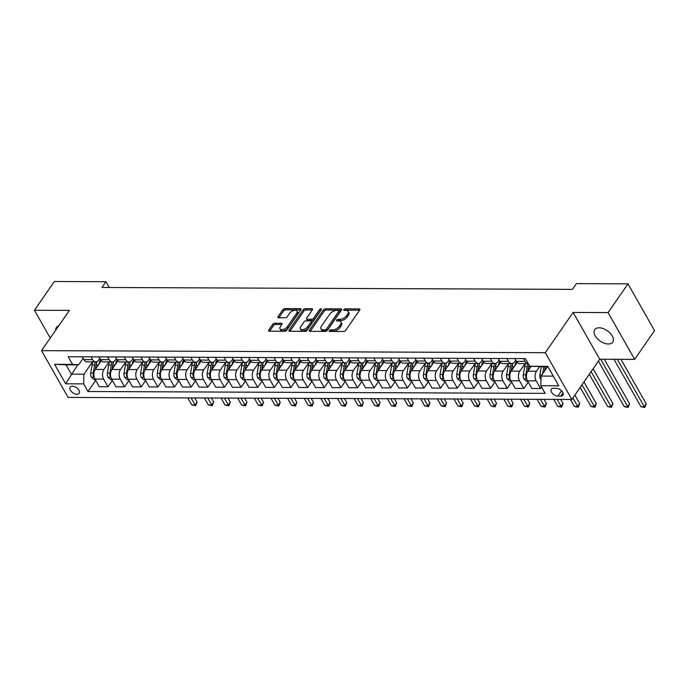 <?xml version="1.0" encoding="UTF-8"?>
<svg xmlns="http://www.w3.org/2000/svg" width="689" height="689" viewBox="0 0 689 689"><rect width="100%" height="100%" fill="white"/><g stroke="black" fill="none" stroke-linecap="round" stroke-linejoin="round"><path stroke-width="1.03" d="M329.325 330.634A1.171 0.62 -29.6 0 0 329.221 331.22A1.171 0.62 -29.6 0 0 329.695 331.426L343.57 331.478A1.679 0.878 -29.6 0 0 345.663 330.358L359.718 310.041A1.679 0.878 -29.6 0 0 359.873 309.206A1.679 0.878 -29.6 0 0 359.193 308.905L345.318 308.853A1.171 0.62 -29.6 0 0 343.854 309.637A1.171 0.62 -29.6 0 0 343.751 310.222A1.171 0.62 -29.6 0 0 344.224 310.429L346.016 310.438A5.366 2.825 -29.6 0 1 348.186 311.402A5.366 2.825 -29.6 0 1 347.704 314.072L346.524 315.76A5.366 2.825 -29.6 0 1 339.849 319.351L338.049 319.351A1.171 0.62 -29.6 0 0 336.594 320.135A1.171 0.62 -29.6 0 0 336.482 320.721A1.171 0.62 -29.6 0 0 336.955 320.928L338.755 320.936A5.366 2.825 -29.6 0 1 340.917 321.892A5.366 2.825 -29.6 0 1 340.435 324.562L339.264 326.259A5.366 2.825 -29.6 0 1 332.58 329.85L330.789 329.842A1.171 0.62 -29.6 0 0 329.325 330.634M608.327 343.992A10.938 6.287 -145.3 0 0 612.728 342.132A10.938 6.287 -145.3 0 0 610.17 333.175A10.938 6.287 -145.3 0 0 599.137 327.809A10.938 6.287 -145.3 0 0 594.736 329.678A10.938 6.287 -145.3 0 0 597.294 338.635A10.938 6.287 -145.3 0 0 608.327 343.992M76.953 394.306A5.469 3.144 -145.3 0 0 79.157 393.376A5.469 3.144 -145.3 0 0 77.874 388.897A5.469 3.144 -145.3 0 0 72.362 386.219A5.469 3.144 -145.3 0 0 70.157 387.149A5.469 3.144 -145.3 0 0 71.441 391.628A5.469 3.144 -145.3 0 0 76.953 394.306M274.808 323.227A1.679 0.878 -29.6 0 0 272.723 324.347L268.779 330.048A1.679 0.878 -29.6 0 0 268.624 330.884A1.679 0.878 -29.6 0 0 269.304 331.176L284.721 331.245A1.679 0.878 -29.6 0 0 286.805 330.117L300.869 309.8A1.679 0.878 -29.6 0 0 301.024 308.973A1.679 0.878 -29.6 0 0 300.344 308.672L284.927 308.603A1.679 0.878 -29.6 0 0 282.843 309.731L278.072 316.613A1.679 0.878 -29.6 0 0 277.925 317.448A1.679 0.878 -29.6 0 0 278.597 317.75L285.194 317.775A1.679 0.878 -29.6 0 0 287.287 316.656L289.647 313.237A4.487 2.36 -29.6 0 1 293.652 310.481A4.487 2.36 -29.6 0 1 297.045 311.032A4.487 2.36 -29.6 0 1 296.64 313.262L287.382 326.638A4.487 2.36 -29.6 0 1 283.377 329.394A4.487 2.36 -29.6 0 1 279.984 328.842A4.487 2.36 -29.6 0 1 280.389 326.612L281.93 324.381A1.679 0.878 -29.6 0 0 282.085 323.554A1.679 0.878 -29.6 0 0 281.405 323.253L274.808 323.227L275.531 324.485A1.679 0.878 -29.6 0 0 273.438 325.613L269.588 331.185M69.391 310.403L34.45 310.265L54.345 281.517L105.917 281.723L101.938 287.477L572.421 289.38L576.4 283.627L627.98 283.842L608.077 312.591L573.145 312.444L545.283 352.69L41.529 350.649L69.391 310.403M309.404 330.212A1.679 0.878 -29.6 0 0 309.258 331.047A1.679 0.878 -29.6 0 0 309.929 331.349L325.346 331.409A1.679 0.878 -29.6 0 0 327.439 330.281L341.494 309.964A1.679 0.878 -29.6 0 0 341.649 309.137A1.679 0.878 -29.6 0 0 340.969 308.836L325.561 308.775A1.679 0.878 -29.6 0 0 323.468 309.895L309.404 330.212L310.05 331.349M305.038 331.323L289.621 331.263A1.679 0.878 -29.6 0 1 288.941 330.961A1.679 0.878 -29.6 0 1 289.096 330.126L303.151 309.809A1.679 0.878 -29.6 0 1 305.244 308.689L311.841 308.715A1.679 0.878 -29.6 0 1 312.513 309.017A1.679 0.878 -29.6 0 1 312.367 309.852L306.665 318.085A1.679 0.878 -29.6 0 0 306.51 318.921A1.679 0.878 -29.6 0 0 307.191 319.222L311.566 319.24A1.679 0.878 -29.6 0 0 313.65 318.12L319.593 309.542A1.171 0.62 -29.6 0 1 320.635 308.818A1.171 0.62 -29.6 0 1 321.522 308.965A1.171 0.62 -29.6 0 1 321.418 309.55L307.122 330.203A1.679 0.878 -29.6 0 1 305.038 331.323M556.359 388.303L553.431 388.295A5.297 3.049 -145.3 0 0 551.295 389.199A5.297 3.049 -145.3 0 0 552.535 393.54A5.297 3.049 -145.3 0 0 557.883 396.132L560.812 396.141A5.297 3.049 -145.3 0 0 562.939 395.236A5.297 3.049 -145.3 0 0 561.699 390.904A5.297 3.049 -145.3 0 0 556.359 388.303M545.283 352.69L571.861 399.465L68.108 397.424L41.529 350.649M547.97 366.755L529.755 366.247L525.406 358.599L68.237 356.747L72.578 364.395L78.632 364.851L65.989 364.808L71.303 374.161L83.946 374.213L92.498 361.863M529.755 366.247L547.721 366.324L558.779 385.797L540.813 385.719L541.123 376.065L547.566 366.755M95.702 380.362L87.985 391.516L545.154 393.367L540.813 385.719M87.985 391.516L83.636 383.868L65.67 383.799L54.612 364.326L72.578 364.395M573.145 312.444L599.714 359.219L634.655 359.365L608.077 312.591M634.655 359.365L654.55 330.617L627.98 283.842M34.45 310.265L50.245 338.066M599.714 359.219L571.861 399.465M109.206 287.502L105.917 281.723M541.123 376.065L553.284 376.116M77.745 364.851L65.67 383.799M112.341 380.431L107.966 386.753L99.311 386.718L94.97 379.071A6.838 4.289 -89.8 0 1 95.28 369.416L101.3 360.717M107.966 386.753L103.617 379.105A6.838 4.289 -89.8 0 1 103.927 369.45L109.138 361.923M128.972 380.5L124.597 386.822L115.95 386.787L111.601 379.139A6.838 4.289 -89.8 0 1 111.911 369.485L117.931 360.786M124.597 386.822L120.256 379.174A6.838 4.289 -89.8 0 1 120.566 369.519L125.768 361.992M145.612 380.569L141.236 386.891L132.589 386.856L128.24 379.208A6.838 4.289 -89.8 0 1 128.55 369.545L134.57 360.855M141.236 386.891L136.896 379.243A6.838 4.289 -89.8 0 1 137.206 369.58L142.408 362.061M162.251 380.638L157.876 386.96L149.22 386.925L144.879 379.269A6.838 4.289 -89.8 0 1 145.19 369.614L151.21 360.915M157.876 386.96L153.526 379.312A6.838 4.289 -89.8 0 1 153.836 369.648L159.047 362.13M178.882 380.698L174.506 387.02L165.86 386.985L161.51 379.338A6.838 4.289 -89.8 0 1 161.82 369.683L167.84 360.984M174.506 387.02L170.166 379.372A6.838 4.289 -89.8 0 1 170.476 369.717L175.678 362.199M195.521 380.767L191.146 387.089L182.499 387.054L178.15 379.406A6.838 4.289 -89.8 0 1 178.46 369.752L184.48 361.053M191.146 387.089L186.805 379.441A6.838 4.289 -89.8 0 1 187.115 369.786L192.317 362.268M212.16 380.836L207.785 387.158L199.13 387.123L194.789 379.475A6.838 4.289 -89.8 0 1 195.099 369.821L201.119 361.122M207.785 387.158L203.436 379.51A6.838 4.289 -89.8 0 1 203.746 369.855L208.956 362.328M228.791 380.905L224.416 387.227L215.769 387.192L211.42 379.544A6.838 4.289 -89.8 0 1 211.738 369.89L217.75 361.191M224.416 387.227L220.075 379.579A6.838 4.289 -89.8 0 1 220.385 369.924L225.596 362.397M245.43 380.974L241.055 387.296L232.408 387.261L228.059 379.613A6.838 4.289 -89.8 0 1 228.369 369.95L234.389 361.26M241.055 387.296L236.715 379.648A6.838 4.289 -89.8 0 1 237.025 369.984L242.227 362.466M262.07 381.043L257.695 387.364L249.039 387.33L244.698 379.673A6.838 4.289 -89.8 0 1 245.008 370.019L251.029 361.32M257.695 387.364L253.345 379.717A6.838 4.289 -89.8 0 1 253.655 370.053L258.866 362.535M278.709 381.103L274.325 387.425L265.678 387.39L261.329 379.742A6.838 4.289 -89.8 0 1 261.648 370.088L267.659 361.389M274.325 387.425L269.985 379.777A6.838 4.289 -89.8 0 1 270.295 370.122L275.505 362.603M295.34 381.172L290.965 387.494L282.318 387.459L277.968 379.811A6.838 4.289 -89.8 0 1 278.278 370.157L284.299 361.458M290.965 387.494L286.624 379.846A6.838 4.289 -89.8 0 1 286.934 370.191L292.136 362.672M311.979 381.241L307.604 387.562L298.948 387.528L294.608 379.88A6.838 4.289 -89.8 0 1 294.918 370.226L300.938 361.527M307.604 387.562L303.255 379.915A6.838 4.289 -89.8 0 1 303.565 370.26L308.775 362.733M328.619 381.31L324.235 387.631L315.588 387.597L311.239 379.949A6.838 4.289 -89.8 0 1 311.557 370.294L317.577 361.596M324.235 387.631L319.894 379.983A6.838 4.289 -89.8 0 1 320.204 370.329L325.415 362.802M345.249 381.379L340.874 387.7L332.227 387.666L327.878 380.018A6.838 4.289 -89.8 0 1 328.188 370.355L334.208 361.665M340.874 387.7L336.533 380.052A6.838 4.289 -89.8 0 1 336.843 370.389L342.045 362.87M361.889 381.448L357.513 387.769L348.858 387.735L344.517 380.078A6.838 4.289 -89.8 0 1 344.827 370.424L350.847 361.725M357.513 387.769L353.164 380.113A6.838 4.289 -89.8 0 1 353.474 370.458L358.685 362.939M378.528 381.508L374.153 387.829L365.497 387.795L361.157 380.147A6.838 4.289 -89.8 0 1 361.467 370.493L367.487 361.794M374.153 387.829L369.804 380.182A6.838 4.289 -89.8 0 1 370.114 370.527L375.324 363.008M395.159 381.577L390.784 387.898L382.137 387.864L377.787 380.216A6.838 4.289 -89.8 0 1 378.097 370.561L384.118 361.863M390.784 387.898L386.443 380.25A6.838 4.289 -89.8 0 1 386.753 370.596L391.955 363.069M411.798 381.646L407.423 387.967L398.767 387.933L394.427 380.285A6.838 4.289 -89.8 0 1 394.737 370.63L400.757 361.932M407.423 387.967L403.074 380.319A6.838 4.289 -89.8 0 1 403.384 370.665L408.594 363.137M428.437 381.715L424.062 388.036L415.407 388.002L411.066 380.354A6.838 4.289 -89.8 0 1 411.376 370.691L417.396 362.001M424.062 388.036L419.713 380.388A6.838 4.289 -89.8 0 1 420.023 370.734L425.234 363.206M445.068 381.784L440.693 388.105L432.046 388.071L427.697 380.423A6.838 4.289 -89.8 0 1 428.007 370.76L434.027 362.061M440.693 388.105L436.352 380.457A6.838 4.289 -89.8 0 1 436.662 370.794L441.864 363.275M461.708 381.844L457.332 388.174L448.677 388.131L444.336 380.483A6.838 4.289 -89.8 0 1 444.646 370.828L450.666 362.13M457.332 388.174L452.983 380.517A6.838 4.289 -89.8 0 1 453.293 370.863L458.504 363.344M478.347 381.913L473.972 388.234L465.316 388.2L460.975 380.552A6.838 4.289 -89.8 0 1 461.286 370.897L467.306 362.199M473.972 388.234L469.622 380.586A6.838 4.289 -89.8 0 1 469.932 370.932L475.143 363.413M494.978 381.982L490.602 388.303L481.955 388.269L477.606 380.621A6.838 4.289 -89.8 0 1 477.916 370.966L483.936 362.268M490.602 388.303L486.262 380.655A6.838 4.289 -89.8 0 1 486.572 371.001L491.774 363.473M511.617 382.05L507.242 388.372L498.586 388.338L494.246 380.69A6.838 4.289 -89.8 0 1 494.556 371.035L500.576 362.336M507.242 388.372L502.892 380.724A6.838 4.289 -89.8 0 1 503.211 371.07L508.413 363.542M528.256 382.119L523.881 388.441L515.226 388.407L510.885 380.759A6.838 4.289 -89.8 0 1 511.195 371.095L517.215 362.405M523.881 388.441L519.532 380.793A6.838 4.289 -89.8 0 1 519.842 371.138L525.052 363.611M541.545 387.011L540.512 388.51L531.865 388.475L527.516 380.828A6.838 4.289 -89.8 0 1 527.826 371.164L531.159 366.359M540.512 388.51L536.171 380.862A6.838 4.289 -89.8 0 1 536.481 371.199L539.582 366.72M515.725 360.054L514.528 361.777A6.838 4.289 -89.8 0 1 511.626 363.559A6.838 4.289 -89.8 0 1 508.473 361.32L506.889 358.53M499.086 359.985L497.889 361.708A6.838 4.289 -89.8 0 1 494.995 363.491A6.838 4.289 -89.8 0 1 491.834 361.251L490.249 358.461M482.446 359.925L481.258 361.647A6.838 4.289 -89.8 0 1 478.355 363.422A6.838 4.289 -89.8 0 1 475.203 361.182L473.61 358.392M465.807 359.856L464.619 361.579A6.838 4.289 -89.8 0 1 461.716 363.353A6.838 4.289 -89.8 0 1 458.564 361.122L456.979 358.323M449.176 359.787L447.979 361.51A6.838 4.289 -89.8 0 1 445.085 363.284A6.838 4.289 -89.8 0 1 441.925 361.053L440.34 358.254M432.537 359.718L431.348 361.441A6.838 4.289 -89.8 0 1 428.446 363.224A6.838 4.289 -89.8 0 1 425.294 360.984L423.701 358.194M415.898 359.649L414.709 361.372A6.838 4.289 -89.8 0 1 411.807 363.155A6.838 4.289 -89.8 0 1 408.655 360.915L407.07 358.125M399.267 359.58L398.07 361.303A6.838 4.289 -89.8 0 1 395.176 363.086A6.838 4.289 -89.8 0 1 392.015 360.847L390.43 358.056M382.628 359.52L381.439 361.243A6.838 4.289 -89.8 0 1 378.537 363.017A6.838 4.289 -89.8 0 1 375.376 360.786L373.791 357.987M365.988 359.451L364.8 361.174A6.838 4.289 -89.8 0 1 361.897 362.948A6.838 4.289 -89.8 0 1 358.745 360.717L357.152 357.918M349.357 359.382L348.16 361.105A6.838 4.289 -89.8 0 1 345.267 362.888A6.838 4.289 -89.8 0 1 342.106 360.648L340.521 357.849M332.718 359.313L331.53 361.036A6.838 4.289 -89.8 0 1 328.627 362.819A6.838 4.289 -89.8 0 1 325.466 360.58L323.882 357.789M316.079 359.245L314.89 360.967A6.838 4.289 -89.8 0 1 311.988 362.75A6.838 4.289 -89.8 0 1 308.836 360.511L307.242 357.72M299.448 359.176L298.251 360.898A6.838 4.289 -89.8 0 1 295.357 362.681A6.838 4.289 -89.8 0 1 292.196 360.442L290.612 357.651M282.809 359.115L281.62 360.838A6.838 4.289 -89.8 0 1 278.718 362.612A6.838 4.289 -89.8 0 1 275.557 360.381L273.972 357.582M266.169 359.047L264.981 360.769A6.838 4.289 -89.8 0 1 262.078 362.543A6.838 4.289 -89.8 0 1 258.926 360.313L257.333 357.513M249.539 358.978L248.341 360.7A6.838 4.289 -89.8 0 1 245.439 362.483A6.838 4.289 -89.8 0 1 242.287 360.244L240.702 357.445M232.899 358.909L231.711 360.631A6.838 4.289 -89.8 0 1 228.808 362.414A6.838 4.289 -89.8 0 1 225.647 360.175L224.063 357.384M216.26 358.84L215.071 360.562A6.838 4.289 -89.8 0 1 212.169 362.345A6.838 4.289 -89.8 0 1 209.017 360.106L207.423 357.315M199.629 358.78L198.432 360.502A6.838 4.289 -89.8 0 1 195.53 362.276A6.838 4.289 -89.8 0 1 192.377 360.037L190.793 357.246M182.99 358.711L181.801 360.433A6.838 4.289 -89.8 0 1 178.899 362.207A6.838 4.289 -89.8 0 1 175.738 359.977L174.153 357.178M166.35 358.642L165.162 360.364A6.838 4.289 -89.8 0 1 162.26 362.138A6.838 4.289 -89.8 0 1 159.107 359.908L157.514 357.109M149.72 358.573L148.523 360.295A6.838 4.289 -89.8 0 1 145.62 362.078A6.838 4.289 -89.8 0 1 142.468 359.839L140.883 357.04M133.08 358.504L131.883 360.226A6.838 4.289 -89.8 0 1 128.989 362.009A6.838 4.289 -89.8 0 1 125.829 359.77L124.244 356.98M116.441 358.435L115.252 360.158A6.838 4.289 -89.8 0 1 112.35 361.94A6.838 4.289 -89.8 0 1 109.198 359.701L107.605 356.911M99.81 358.375L98.613 360.097A6.838 4.289 -89.8 0 1 95.711 361.871A6.838 4.289 -89.8 0 1 92.559 359.632L90.974 356.842M83.171 358.306L78.632 364.851M514.872 358.556L516.457 361.355A6.838 4.289 -89.8 0 0 519.618 363.594L528.256 363.628A6.838 4.289 -89.8 0 1 525.113 361.389L523.519 358.59M511.626 363.559L502.979 363.525A6.838 4.289 -89.8 0 1 499.818 361.286L498.233 358.495M494.995 363.491L486.339 363.456A6.838 4.289 -89.8 0 1 483.187 361.217L481.594 358.426M478.355 363.422L469.7 363.387A6.838 4.289 -89.8 0 1 466.548 361.148L464.963 358.358M461.716 363.353L453.069 363.318A6.838 4.289 -89.8 0 1 449.908 361.088L448.324 358.289M445.085 363.284L436.43 363.249A6.838 4.289 -89.8 0 1 433.278 361.019L431.684 358.22M428.446 363.224L419.79 363.189A6.838 4.289 -89.8 0 1 416.638 360.95L415.054 358.151M411.807 363.155L403.16 363.12A6.838 4.289 -89.8 0 1 399.999 360.881L398.414 358.091M395.176 363.086L386.52 363.051A6.838 4.289 -89.8 0 1 383.368 360.812L381.775 358.022M378.537 363.017L369.881 362.982A6.838 4.289 -89.8 0 1 366.729 360.743L365.144 357.953M361.897 362.948L353.25 362.914A6.838 4.289 -89.8 0 1 350.09 360.683L348.505 357.884M345.267 362.888L336.611 362.845A6.838 4.289 -89.8 0 1 333.459 360.614L331.865 357.815M328.627 362.819L319.972 362.784A6.838 4.289 -89.8 0 1 316.819 360.545L315.235 357.746M311.988 362.75L303.341 362.715A6.838 4.289 -89.8 0 1 300.18 360.476L298.595 357.686M295.357 362.681L286.702 362.647A6.838 4.289 -89.8 0 1 283.549 360.407L281.956 357.617M278.718 362.612L270.062 362.578A6.838 4.289 -89.8 0 1 266.91 360.338L265.325 357.548M262.078 362.543L253.431 362.509A6.838 4.289 -89.8 0 1 250.271 360.278L248.686 357.479M245.439 362.483L236.792 362.44A6.838 4.289 -89.8 0 1 233.64 360.209L232.047 357.41M228.808 362.414L220.153 362.38A6.838 4.289 -89.8 0 1 217.001 360.14L215.416 357.341M212.169 362.345L203.522 362.311A6.838 4.289 -89.8 0 1 200.361 360.071L198.776 357.281M195.53 362.276L186.883 362.242A6.838 4.289 -89.8 0 1 183.73 360.002L182.137 357.212M178.899 362.207L170.243 362.173A6.838 4.289 -89.8 0 1 167.091 359.934L165.506 357.143M162.26 362.138L153.613 362.104A6.838 4.289 -89.8 0 1 150.452 359.873L148.867 357.074M145.62 362.078L136.973 362.035A6.838 4.289 -89.8 0 1 133.812 359.804L132.228 357.005M128.989 362.009L120.334 361.975A6.838 4.289 -89.8 0 1 117.182 359.736L115.588 356.945M112.35 361.94L103.703 361.906A6.838 4.289 -89.8 0 1 100.542 359.667L98.958 356.876M95.711 361.871L87.064 361.837A6.838 4.289 -89.8 0 1 83.903 359.598L82.318 356.807M83.946 374.213L83.636 383.868M54.612 364.326L65.989 364.808M58.643 325.923A10.938 6.287 -145.3 0 0 56.377 327.499A10.938 6.287 -145.3 0 0 55.706 330.177M330.548 331.426A1.171 0.62 -29.6 0 1 331.504 331.108L333.304 331.116A5.366 2.825 -29.6 0 0 339.978 327.525L339.264 326.259M340.917 321.892L341.641 323.158A5.366 2.825 -29.6 0 1 341.15 325.828L339.978 327.525M348.186 311.402L348.901 312.66A5.366 2.825 -29.6 0 1 348.419 315.329L347.247 317.026A5.366 2.825 -29.6 0 1 340.564 320.618L338.773 320.609A1.171 0.62 -29.6 0 0 337.808 320.936M359.632 310.171L346.033 310.119A1.171 0.62 -29.6 0 0 345.077 310.438M341.408 310.093L326.276 310.033A1.679 0.878 -29.6 0 0 324.192 311.161L310.214 331.349M325.001 329.824A1.171 0.62 -29.6 0 0 326.465 329.032L338.807 311.204A1.171 0.62 -29.6 0 0 338.919 310.618A1.171 0.62 -29.6 0 0 338.445 310.412L336.551 310.403A5.366 2.825 -29.6 0 0 329.867 313.995L321.427 326.181A5.366 2.825 -29.6 0 0 320.945 328.851A5.366 2.825 -29.6 0 0 323.107 329.816L325.001 329.824L325.725 331.082A1.171 0.62 -29.6 0 0 327.18 330.298L326.465 329.032M338.919 310.618L339.634 311.884A1.171 0.62 -29.6 0 1 339.531 312.47L327.18 330.298M320.945 328.851L321.66 330.117A5.366 2.825 -29.6 0 0 323.83 331.082L323.107 329.816M325.725 331.082L323.83 331.082M289.897 331.263L303.875 311.075L303.151 309.809M312.272 309.981L305.959 309.955A1.679 0.878 -29.6 0 0 303.875 311.075M306.51 318.921L307.225 320.187A1.679 0.878 -29.6 0 0 307.905 320.488L312.281 320.506A1.679 0.878 -29.6 0 0 314.373 319.386L320.307 310.808L319.593 309.542M320.919 310.274A1.171 0.62 -29.6 0 0 320.307 310.808M300.748 326.638A4.487 2.36 -29.6 0 0 300.335 328.868A4.487 2.36 -29.6 0 0 303.737 329.42A4.487 2.36 -29.6 0 0 307.733 326.664L310.997 321.952A1.679 0.878 -29.6 0 0 311.144 321.117A1.679 0.878 -29.6 0 0 310.472 320.824L306.097 320.807A1.679 0.878 -29.6 0 0 304.004 321.927L300.748 326.638M300.335 328.868L301.059 330.134A4.487 2.36 -29.6 0 0 304.452 330.686A4.487 2.36 -29.6 0 0 308.448 327.93L307.733 326.664M311.144 321.117L311.867 322.383A1.679 0.878 -29.6 0 1 311.712 323.219L308.448 327.93M281.844 324.51L275.531 324.485M279.984 328.842L280.699 330.109A4.487 2.36 -29.6 0 0 284.101 330.66A4.487 2.36 -29.6 0 0 288.097 327.904L287.382 326.638M297.045 311.032L297.76 312.298A4.487 2.36 -29.6 0 1 297.355 314.528L288.097 327.904M300.783 309.929L285.651 309.869A1.679 0.878 -29.6 0 0 283.558 310.997L278.881 317.75M541.011 379.398L540.538 378.959A4.53 2.842 -89.8 0 1 539.935 374.85L541.261 366.763A13.074 8.199 -89.8 0 1 541.27 366.729M544.715 370.871L545.387 366.781A13.074 8.199 -89.8 0 1 545.395 366.746L547.54 366.789M543.793 366.737A13.074 8.199 90.2 0 0 543.793 366.772L542.622 373.894M544.508 371.173L545.137 367.323A10.852 6.804 -89.8 0 1 545.249 366.746M613.977 359.279L640.916 406.691L644.241 406.708L646.23 403.832L620.935 359.305M617.31 359.296L644.775 407.483L640.916 406.691M646.23 403.832L644.775 407.483M527.869 381.43L526.672 381.43L523.898 378.898A4.53 2.842 -89.8 0 1 523.295 374.782L524.622 366.694A13.074 8.199 -89.8 0 1 525.406 363.611M528.084 370.803L528.747 366.712A13.074 8.199 -89.8 0 1 529.092 365.084M527.929 363.62A13.074 8.199 90.2 0 0 527.154 366.703L525.828 374.79A4.53 2.842 90.2 0 0 525.991 377.813L526.672 378.597M527.869 371.104L528.506 367.263A10.852 6.804 -89.8 0 1 529.049 365.006M598.414 361.105L624.277 406.631L627.601 406.639L629.591 403.763L604.305 359.245M600.67 359.227L628.135 407.414L624.277 406.631M629.591 403.763L628.135 407.414M514.778 365.919A13.074 8.199 -89.8 0 1 516.431 361.303M511.229 381.37L510.032 381.361L507.268 378.829A4.53 2.842 -89.8 0 1 506.665 374.713L507.991 366.626A13.074 8.199 -89.8 0 1 508.766 363.542M511.445 370.734L512.116 366.643A13.074 8.199 -89.8 0 1 513.029 363.189M511.298 363.559A13.074 8.199 90.2 0 0 510.515 366.634L509.188 374.721A4.53 2.842 90.2 0 0 509.352 377.744L510.041 378.528M511.238 371.035L511.867 367.194A10.852 6.804 -89.8 0 1 512.728 364.068M589.302 374.273L607.638 406.562L610.971 406.57L612.96 403.702L593.108 368.761M591.119 371.638L611.496 407.354L607.638 406.562M612.96 403.702L611.496 407.354M498.138 365.85A13.074 8.199 -89.8 0 1 499.792 361.234M494.59 381.301L493.393 381.293L490.628 378.761A4.53 2.842 -89.8 0 1 490.025 374.644L491.352 366.557A13.074 8.199 -89.8 0 1 492.127 363.482M494.805 370.673L495.477 366.574A13.074 8.199 -89.8 0 1 496.39 363.12M494.659 363.491A13.074 8.199 90.2 0 0 493.884 366.574L492.557 374.661A4.53 2.842 90.2 0 0 492.721 377.684L493.402 378.459M494.599 370.975L495.227 367.125A10.852 6.804 -89.8 0 1 496.089 363.999M580.181 387.442L591.007 406.493L594.331 406.501L596.321 403.633L583.996 381.939M582.007 384.806L594.865 407.285L591.007 406.493M596.321 403.633L594.865 407.285M481.508 365.781A13.074 8.199 -89.8 0 1 483.153 361.165M477.959 381.232L476.762 381.224L473.989 378.692A4.53 2.842 -89.8 0 1 473.386 374.583L474.712 366.496A13.074 8.199 -89.8 0 1 475.496 363.413M478.166 370.604L478.838 366.505A13.074 8.199 -89.8 0 1 479.759 363.051M478.02 363.422A13.074 8.199 90.2 0 0 477.244 366.505L475.918 374.592A4.53 2.842 90.2 0 0 476.082 377.615L476.762 378.399M477.959 370.906L478.597 367.056A10.852 6.804 -89.8 0 1 479.449 363.93M570.414 399.465L574.368 406.424L577.692 406.441L579.682 403.565L574.876 395.107M572.886 397.984L578.226 407.216L574.368 406.424M579.682 403.565L578.226 407.216M464.868 365.713A13.074 8.199 -89.8 0 1 466.522 361.096M461.32 381.163L460.123 381.163L457.358 378.623A4.53 2.842 -89.8 0 1 456.755 374.515L458.082 366.427A13.074 8.199 -89.8 0 1 458.857 363.344M461.535 370.536L462.207 366.445A13.074 8.199 -89.8 0 1 463.12 362.991M461.389 363.353A13.074 8.199 90.2 0 0 460.605 366.436L459.279 374.523A4.53 2.842 90.2 0 0 459.442 377.546L460.131 378.33M461.329 370.837L461.957 366.987A10.852 6.804 -89.8 0 1 462.819 363.861M553.775 399.396L557.728 406.355L561.061 406.372L563.051 403.496L560.734 399.422M557.1 399.405L561.587 407.147L557.728 406.355M563.051 403.496L561.587 407.147M448.229 365.652A13.074 8.199 -89.8 0 1 449.883 361.036M444.681 381.095L443.483 381.095L440.719 378.554A4.53 2.842 -89.8 0 1 440.116 374.446L441.442 366.359A13.074 8.199 -89.8 0 1 442.217 363.275M444.896 370.467L445.568 366.376A13.074 8.199 -89.8 0 1 446.481 362.922M444.749 363.284A13.074 8.199 90.2 0 0 443.974 366.367L442.648 374.454A4.53 2.842 90.2 0 0 442.812 377.477L443.492 378.261M444.689 370.768L445.318 366.918A10.852 6.804 -89.8 0 1 446.179 363.792M537.136 399.327L541.098 406.286L544.422 406.303L546.411 403.427L544.095 399.353M540.469 399.344L544.956 407.078L541.098 406.286M546.411 403.427L544.956 407.078M431.598 365.583A13.074 8.199 -89.8 0 1 433.243 360.967M428.05 381.026L426.853 381.026L424.079 378.494A4.53 2.842 -89.8 0 1 423.477 374.377L424.803 366.29A13.074 8.199 -89.8 0 1 425.587 363.206M428.257 370.398L428.928 366.307A13.074 8.199 -89.8 0 1 429.85 362.853M428.11 363.215A13.074 8.199 90.2 0 0 427.335 366.298L426.009 374.385A4.53 2.842 90.2 0 0 426.172 377.408L426.853 378.192M428.05 370.699L428.687 366.858A10.852 6.804 -89.8 0 1 429.54 363.732M520.505 399.258L524.458 406.226L527.783 406.234L529.772 403.358L527.464 399.293M523.829 399.276L528.317 407.01L524.458 406.226M529.772 403.358L528.317 407.01M414.959 365.514A13.074 8.199 -89.8 0 1 416.612 360.898M411.411 380.965L410.213 380.957L407.449 378.425A4.53 2.842 -89.8 0 1 406.846 374.308L408.172 366.221A13.074 8.199 -89.8 0 1 408.947 363.137M411.626 370.329L412.298 366.238A13.074 8.199 -89.8 0 1 413.211 362.784M411.479 363.155A13.074 8.199 90.2 0 0 410.696 366.229L409.369 374.316A4.53 2.842 90.2 0 0 409.533 377.339L410.222 378.123M411.419 370.63L412.048 366.789A10.852 6.804 -89.8 0 1 412.909 363.663M503.866 399.189L507.819 406.157L511.152 406.166L513.141 403.298L510.825 399.224M507.19 399.207L511.677 406.949L507.819 406.157M513.141 403.298L511.677 406.949M398.32 365.446A13.074 8.199 -89.8 0 1 399.973 360.829M394.771 380.896L393.574 380.888L390.809 378.356A4.53 2.842 -89.8 0 1 390.207 374.239L391.533 366.152A13.074 8.199 -89.8 0 1 392.308 363.077M394.986 370.269L395.658 366.169A13.074 8.199 -89.8 0 1 396.571 362.715M394.84 363.086A13.074 8.199 90.2 0 0 394.065 366.169L392.739 374.256A4.53 2.842 90.2 0 0 392.894 377.279L393.583 378.063M394.78 370.57L395.408 366.72A10.852 6.804 -89.8 0 1 396.27 363.594M487.226 399.129L491.188 406.088L494.513 406.105L496.502 403.229L494.185 399.155M490.559 399.138L495.046 406.88L491.188 406.088M496.502 403.229L495.046 406.88M381.689 365.377A13.074 8.199 -89.8 0 1 383.334 360.76M378.14 380.828L376.943 380.819L374.17 378.287A4.53 2.842 -89.8 0 1 373.567 374.179L374.894 366.092A13.074 8.199 -89.8 0 1 375.677 363.008M378.347 370.2L379.019 366.1A13.074 8.199 -89.8 0 1 379.932 362.647M378.201 363.017A13.074 8.199 90.2 0 0 377.426 366.1L376.099 374.187A4.53 2.842 90.2 0 0 376.263 377.21L376.943 377.994M378.14 370.501L378.769 366.651A10.852 6.804 -89.8 0 1 379.63 363.525M470.596 399.06L474.549 406.019L477.873 406.036L479.863 403.16L477.555 399.086M473.92 399.069L478.407 406.811L474.549 406.019M479.863 403.16L478.407 406.811M365.049 365.308A13.074 8.199 -89.8 0 1 366.703 360.692M361.501 380.759L360.304 380.759L357.539 378.218A4.53 2.842 -89.8 0 1 356.936 374.11L358.263 366.023A13.074 8.199 -89.8 0 1 359.038 362.939M361.716 370.131L362.388 366.04A13.074 8.199 -89.8 0 1 363.301 362.586M361.57 362.948A13.074 8.199 90.2 0 0 360.786 366.031L359.46 374.118A4.53 2.842 90.2 0 0 359.624 377.141L360.313 377.925M361.51 370.432L362.138 366.582A10.852 6.804 -89.8 0 1 363 363.456M453.956 398.991L457.909 405.95L461.242 405.967L463.232 403.091L460.915 399.017M457.281 399.009L461.768 406.743L457.909 405.95M463.232 403.091L461.768 406.743M348.41 365.248A13.074 8.199 -89.8 0 1 350.064 360.631M344.862 380.69L343.665 380.69L340.9 378.149A4.53 2.842 -89.8 0 1 340.297 374.041L341.623 365.954A13.074 8.199 -89.8 0 1 342.399 362.87M345.077 370.062L345.749 365.971A13.074 8.199 -89.8 0 1 346.662 362.517M344.931 362.879A13.074 8.199 90.2 0 0 344.156 365.962L342.829 374.049A4.53 2.842 90.2 0 0 342.984 377.072L343.673 377.856M344.87 370.363L345.499 366.514A10.852 6.804 -89.8 0 1 346.36 363.387M437.317 398.922L441.279 405.881L444.603 405.899L446.593 403.022L444.276 398.948M440.65 398.94L445.137 406.674L441.279 405.881M446.593 403.022L445.137 406.674M331.779 365.179A13.074 8.199 -89.8 0 1 333.424 360.562M328.222 380.629L327.034 380.621L324.261 378.089A4.53 2.842 -89.8 0 1 323.658 373.972L324.984 365.885A13.074 8.199 -89.8 0 1 325.768 362.802M328.438 369.993L329.109 365.902A13.074 8.199 -89.8 0 1 330.022 362.448M328.291 362.819A13.074 8.199 90.2 0 0 327.516 365.893L326.19 373.981A4.53 2.842 90.2 0 0 326.353 377.004L327.034 377.787M328.231 370.294L328.86 366.453A10.852 6.804 -89.8 0 1 329.721 363.327M420.686 398.853L424.639 405.821L427.964 405.83L429.953 402.953L427.645 398.888M424.011 398.871L428.498 406.605L424.639 405.821M429.953 402.953L428.498 406.605M315.14 365.11A13.074 8.199 -89.8 0 1 316.794 360.493M311.592 380.561L310.394 380.552L307.63 378.02A4.53 2.842 -89.8 0 1 307.027 373.903L308.353 365.816A13.074 8.199 -89.8 0 1 309.128 362.741M311.807 369.924L312.479 365.833A13.074 8.199 -89.8 0 1 313.392 362.38M311.661 362.75A13.074 8.199 90.2 0 0 310.877 365.825L309.55 373.912A4.53 2.842 90.2 0 0 309.714 376.935L310.403 377.718M311.592 370.226L312.229 366.384A10.852 6.804 -89.8 0 1 313.09 363.258M404.047 398.785L408 405.752L411.333 405.761L413.322 402.893L411.006 398.819M407.371 398.802L411.858 406.544L408 405.752M413.322 402.893L411.858 406.544M298.501 365.041A13.074 8.199 -89.8 0 1 300.154 360.425M294.952 380.492L293.755 380.483L290.991 377.951A4.53 2.842 -89.8 0 1 290.388 373.834L291.714 365.747A13.074 8.199 -89.8 0 1 292.489 362.672M295.168 369.864L295.839 365.764A13.074 8.199 -89.8 0 1 296.752 362.311M295.021 362.681A13.074 8.199 90.2 0 0 294.246 365.764L292.911 373.851A4.53 2.842 90.2 0 0 293.075 376.874L293.764 377.658M294.961 370.165L295.59 366.315A10.852 6.804 -89.8 0 1 296.451 363.189M387.407 398.724L391.361 405.683L394.694 405.7L396.683 402.824L394.366 398.75M390.741 398.733L395.228 406.476L391.361 405.683M396.683 402.824L395.228 406.476M281.87 364.972A13.074 8.199 -89.8 0 1 283.515 360.356M278.313 380.423L277.124 380.414L274.351 377.882A4.53 2.842 -89.8 0 1 273.748 373.774L275.075 365.687A13.074 8.199 -89.8 0 1 275.858 362.603M278.528 369.795L279.2 365.704A13.074 8.199 -89.8 0 1 280.113 362.242M278.382 362.612A13.074 8.199 90.2 0 0 277.607 365.695L276.28 373.782A4.53 2.842 90.2 0 0 276.444 376.805L277.124 377.589M278.322 370.096L278.95 366.247A10.852 6.804 -89.8 0 1 279.812 363.12M370.777 398.655L374.73 405.614L378.054 405.632L380.044 402.755L377.736 398.681M374.101 398.664L378.588 406.407L374.73 405.614M380.044 402.755L378.588 406.407M265.231 364.903A13.074 8.199 -89.8 0 1 266.884 360.287M261.682 380.354L260.485 380.354L257.72 377.813A4.53 2.842 -89.8 0 1 257.118 373.705L258.444 365.618A13.074 8.199 -89.8 0 1 259.219 362.535M261.898 369.726L262.569 365.635A13.074 8.199 -89.8 0 1 263.482 362.181M261.751 362.543A13.074 8.199 90.2 0 0 260.967 365.626L259.641 373.714A4.53 2.842 90.2 0 0 259.805 376.737L260.494 377.52M261.682 370.027L262.32 366.178A10.852 6.804 -89.8 0 1 263.181 363.051M354.137 398.587L358.091 405.545L361.415 405.563L363.404 402.686L361.096 398.612M357.462 398.604L361.949 406.338L358.091 405.545M363.404 402.686L361.949 406.338M248.591 364.843A13.074 8.199 -89.8 0 1 250.245 360.226M245.043 380.285L243.846 380.285L241.081 377.753A4.53 2.842 -89.8 0 1 240.478 373.636L241.805 365.549A13.074 8.199 -89.8 0 1 242.58 362.466M245.258 369.657L245.93 365.566A13.074 8.199 -89.8 0 1 246.843 362.113M245.112 362.474A13.074 8.199 90.2 0 0 244.337 365.558L243.002 373.645A4.53 2.842 90.2 0 0 243.165 376.668L243.854 377.451M245.051 369.959L245.68 366.109A10.852 6.804 -89.8 0 1 246.541 362.982M337.498 398.518L341.451 405.476L344.784 405.494L346.774 402.617L344.457 398.543M340.831 398.535L345.318 406.269L341.451 405.476M346.774 402.617L345.318 406.269M231.96 364.774A13.074 8.199 -89.8 0 1 233.605 360.158M228.403 380.225L227.215 380.216L224.442 377.684A4.53 2.842 -89.8 0 1 223.839 373.567L225.165 365.48A13.074 8.199 -89.8 0 1 225.949 362.397M228.619 369.588L229.291 365.497A13.074 8.199 -89.8 0 1 230.204 362.044M228.472 362.414A13.074 8.199 90.2 0 0 227.697 365.489L226.371 373.576A4.53 2.842 90.2 0 0 226.535 376.599L227.215 377.383M228.412 369.89L229.041 366.048A10.852 6.804 -89.8 0 1 229.902 362.922M320.867 398.449L324.82 405.416L328.145 405.425L330.134 402.548L327.826 398.483M324.192 398.466L328.679 406.2L324.82 405.416M330.134 402.548L328.679 406.2M215.321 364.705A13.074 8.199 -89.8 0 1 216.966 360.089M211.773 380.156L210.576 380.147L207.811 377.615A4.53 2.842 -89.8 0 1 207.2 373.498L208.534 365.411A13.074 8.199 -89.8 0 1 209.31 362.336M211.988 369.519L212.66 365.428A13.074 8.199 -89.8 0 1 213.573 361.975M211.833 362.345A13.074 8.199 90.2 0 0 211.058 365.42L209.732 373.507A4.53 2.842 90.2 0 0 209.895 376.538L210.576 377.314M211.773 369.821L212.41 365.98A10.852 6.804 -89.8 0 1 213.271 362.853M304.228 398.38L308.181 405.347L311.506 405.356L313.495 402.488L311.187 398.414M307.552 398.397L312.039 406.14L308.181 405.347M313.495 402.488L312.039 406.14M198.682 364.636A13.074 8.199 -89.8 0 1 200.335 360.02M195.133 380.087L193.936 380.078L191.172 377.546A4.53 2.842 -89.8 0 1 190.569 373.429L191.895 365.342A13.074 8.199 -89.8 0 1 192.67 362.268M195.349 369.459L196.02 365.359A13.074 8.199 -89.8 0 1 196.933 361.906M195.202 362.276A13.074 8.199 90.2 0 0 194.419 365.359L193.092 373.447A4.53 2.842 90.2 0 0 193.256 376.47L193.945 377.253M195.142 369.76L195.771 365.911A10.852 6.804 -89.8 0 1 196.632 362.784M287.589 398.32L291.542 405.278L294.875 405.296L296.864 402.419L294.548 398.345M290.922 398.328L295.409 406.071L291.542 405.278M296.864 402.419L295.409 406.071M182.051 364.567A13.074 8.199 -89.8 0 1 183.696 359.951M178.494 380.018L177.297 380.009L174.532 377.477A4.53 2.842 -89.8 0 1 173.929 373.369L175.256 365.282A13.074 8.199 -89.8 0 1 176.031 362.199M178.709 369.39L179.381 365.299A13.074 8.199 -89.8 0 1 180.294 361.837M178.563 362.207A13.074 8.199 90.2 0 0 177.788 365.291L176.462 373.378A4.53 2.842 90.2 0 0 176.625 376.401L177.306 377.184M178.503 369.692L179.131 365.842A10.852 6.804 -89.8 0 1 179.993 362.715M270.958 398.251L274.911 405.21L278.235 405.227L280.225 402.35L277.908 398.276M274.282 398.259L278.769 406.002L274.911 405.21M280.225 402.35L278.769 406.002M165.412 364.498A13.074 8.199 -89.8 0 1 167.057 359.891M161.863 379.949L160.666 379.949L157.902 377.408A4.53 2.842 -89.8 0 1 157.29 373.3L158.616 365.213A13.074 8.199 -89.8 0 1 159.4 362.13M162.079 369.321L162.75 365.23A13.074 8.199 -89.8 0 1 163.663 361.777M161.924 362.138A13.074 8.199 90.2 0 0 161.148 365.222L159.822 373.309A4.53 2.842 90.2 0 0 159.986 376.332L160.666 377.116M161.863 369.623L162.501 365.773A10.852 6.804 -89.8 0 1 163.353 362.647M254.319 398.182L258.272 405.141L261.596 405.158L263.586 402.281L261.277 398.208M257.643 398.199L262.13 405.933L258.272 405.141M263.586 402.281L262.13 405.933M148.772 364.438A13.074 8.199 -89.8 0 1 150.426 359.822M145.224 379.88L144.027 379.88L141.262 377.348A4.53 2.842 -89.8 0 1 140.659 373.231L141.986 365.144A13.074 8.199 -89.8 0 1 142.761 362.061M145.439 369.252L146.111 365.161A13.074 8.199 -89.8 0 1 147.024 361.708M145.293 362.069A13.074 8.199 90.2 0 0 144.509 365.153L143.183 373.24A4.53 2.842 90.2 0 0 143.346 376.263L144.035 377.047M145.233 369.554L145.861 365.704A10.852 6.804 -89.8 0 1 146.723 362.578M237.679 398.113L241.632 405.08L244.965 405.089L246.955 402.212L244.638 398.139M241.012 398.13L245.499 405.864L241.632 405.08M246.955 402.212L245.499 405.864M132.142 364.369A13.074 8.199 -89.8 0 1 133.787 359.753M128.585 379.82L127.387 379.811L124.623 377.279A4.53 2.842 -89.8 0 1 124.02 373.162L125.346 365.075A13.074 8.199 -89.8 0 1 126.121 361.992M128.8 369.183L129.472 365.092A13.074 8.199 -89.8 0 1 130.385 361.639M128.654 362.009A13.074 8.199 90.2 0 0 127.878 365.084L126.552 373.171A4.53 2.842 90.2 0 0 126.716 376.194L127.396 376.978M128.593 369.485L129.222 365.644A10.852 6.804 -89.8 0 1 130.083 362.517M221.04 398.044L225.002 405.011L228.326 405.02L230.315 402.143L227.999 398.078M224.373 398.061L228.86 405.795L225.002 405.011M230.315 402.143L228.86 405.795M115.502 364.3A13.074 8.199 -89.8 0 1 117.147 359.684M111.954 379.751L110.757 379.742L107.984 377.21A4.53 2.842 -89.8 0 1 107.381 373.093L108.707 365.006A13.074 8.199 -89.8 0 1 109.491 361.932M112.169 369.123L112.841 365.024A13.074 8.199 -89.8 0 1 113.754 361.57M112.014 361.94A13.074 8.199 90.2 0 0 111.239 365.015L109.913 373.111A4.53 2.842 90.2 0 0 110.076 376.134L110.757 376.909M111.954 369.416L112.591 365.575A10.852 6.804 -89.8 0 1 113.444 362.448M204.409 397.984L208.362 404.943L211.687 404.951L213.676 402.083L211.368 398.009M207.733 397.992L212.221 405.735L208.362 404.943M213.676 402.083L212.221 405.735M98.863 364.231A13.074 8.199 -89.8 0 1 100.516 359.615M95.315 379.682L94.117 379.673L91.353 377.141A4.53 2.842 -89.8 0 1 90.75 373.025L92.076 364.937A13.074 8.199 -89.8 0 1 92.851 361.863M95.53 369.054L96.202 364.955A13.074 8.199 -89.8 0 1 97.115 361.501M95.383 361.871A13.074 8.199 90.2 0 0 94.6 364.955L93.273 373.042A4.53 2.842 90.2 0 0 93.437 376.065L94.126 376.849M95.323 369.356L95.952 365.506A10.852 6.804 -89.8 0 1 96.813 362.38M187.77 397.915L191.723 404.874L195.056 404.891L197.045 402.014L194.729 397.941M191.094 397.923L195.581 405.666L191.723 404.874M197.045 402.014L195.581 405.666M95.28 369.416L103.927 369.45M111.911 369.485L120.566 369.519M128.55 369.545L137.206 369.58M145.19 369.614L153.836 369.648M161.82 369.683L170.476 369.717M178.46 369.752L187.115 369.786M195.099 369.821L203.746 369.855M211.738 369.89L220.385 369.924M228.369 369.95L237.025 369.984M245.008 370.019L253.655 370.053M261.648 370.088L270.295 370.122M278.278 370.157L286.934 370.191M294.918 370.226L303.565 370.26M311.557 370.294L320.204 370.329M328.188 370.355L336.843 370.389M344.827 370.424L353.474 370.458M361.467 370.493L370.114 370.527M378.097 370.561L386.753 370.596M394.737 370.63L403.384 370.665M411.376 370.691L420.023 370.734M428.007 370.76L436.662 370.794M444.646 370.828L453.293 370.863M461.286 370.897L469.932 370.932M477.916 370.966L486.572 371.001M494.556 371.035L503.211 371.07M511.195 371.095L519.842 371.138M527.826 371.164L536.481 371.199M516.457 361.355L525.113 361.389M527.516 380.828L536.171 380.862M510.885 380.759L519.532 380.793M499.818 361.286L508.473 361.32M494.246 380.69L502.892 380.724M483.187 361.217L491.834 361.251M477.606 380.621L486.262 380.655M466.548 361.148L475.203 361.182M460.975 380.552L469.622 380.586M449.908 361.088L458.564 361.122M444.336 380.483L452.983 380.517M433.278 361.019L441.925 361.053M427.697 380.423L436.352 380.457M416.638 360.95L425.294 360.984M411.066 380.354L419.713 380.388M399.999 360.881L408.655 360.915M394.427 380.285L403.074 380.319M383.368 360.812L392.015 360.847M377.787 380.216L386.443 380.25M366.729 360.743L375.376 360.786M361.157 380.147L369.804 380.182M350.09 360.683L358.745 360.717M344.517 380.078L353.164 380.113M333.459 360.614L342.106 360.648M327.878 380.018L336.533 380.052M316.819 360.545L325.466 360.58M311.239 379.949L319.894 379.983M300.18 360.476L308.836 360.511M294.608 379.88L303.255 379.915M283.549 360.407L292.196 360.442M277.968 379.811L286.624 379.846M266.91 360.338L275.557 360.381M261.329 379.742L269.985 379.777M250.271 360.278L258.926 360.313M244.698 379.673L253.345 379.717M233.64 360.209L242.287 360.244M228.059 379.613L236.715 379.648M217.001 360.14L225.647 360.175M211.42 379.544L220.075 379.579M200.361 360.071L209.017 360.106M194.789 379.475L203.436 379.51M183.73 360.002L192.377 360.037M178.15 379.406L186.805 379.441M167.091 359.934L175.738 359.977M161.51 379.338L170.166 379.372M150.452 359.873L159.107 359.908M144.879 379.269L153.526 379.312M133.812 359.804L142.468 359.839M128.24 379.208L136.896 379.243M117.182 359.736L125.829 359.77M111.601 379.139L120.256 379.174M100.542 359.667L109.198 359.701M94.97 379.071L103.617 379.105M83.903 359.598L92.559 359.632M563.034 392.928L560.812 396.141M561.587 390.784L557.883 396.132M333.304 331.116L332.58 329.85M341.15 325.828L340.435 324.562M338.773 320.609L338.049 319.351M340.564 320.618L339.849 319.351M347.247 317.026L346.524 315.76M348.419 315.329L347.704 314.072M346.033 310.119L345.318 308.853M359.787 309.947L359.193 308.905M331.504 331.108L330.789 329.842M324.192 311.161L323.468 309.895M326.276 310.033L325.561 308.775M341.563 309.869L340.969 308.836M339.531 312.47L338.807 311.204M289.742 331.263L289.096 330.126M305.959 309.955L305.244 308.689M312.427 309.749L311.841 308.715M307.905 320.488L307.191 319.222M312.281 320.506L311.566 319.24M314.373 319.386L313.65 318.12M311.712 323.219L310.997 321.952M281.999 324.286L281.405 323.253M297.355 314.528L296.64 313.262M278.718 317.75L278.072 316.613M283.558 310.997L282.843 309.731M285.651 309.869L284.927 308.603M300.929 309.706L300.344 308.672M269.425 331.185L268.779 330.048M273.438 325.613L272.723 324.347M541.261 366.763L543.793 366.772M539.935 374.85L541.959 374.859M523.967 378.959L526.766 378.967M528.747 366.712L530.909 366.72M524.622 366.694L527.154 366.703M523.295 374.782L525.828 374.79M526.448 377.15L525.991 377.813M507.337 378.89L510.136 378.907M512.116 366.643L514.27 366.651M507.991 366.626L510.515 366.634M506.665 374.713L509.188 374.721M509.817 377.081L509.352 377.744M490.697 378.821L493.496 378.838M495.477 366.574L497.63 366.582M491.352 366.557L493.884 366.574M490.025 374.644L492.557 374.661M493.178 377.012L492.721 377.684M474.058 378.761L476.857 378.769M478.838 366.505L481 366.514M474.712 366.496L477.244 366.505M473.386 374.583L475.918 374.592M476.538 376.952L476.082 377.615M457.427 378.692L460.226 378.7M462.207 366.445L464.36 366.453M458.082 366.427L460.605 366.436M456.755 374.515L459.279 374.523M459.907 376.883L459.442 377.546M440.788 378.623L443.587 378.631M445.568 366.376L447.721 366.384M441.442 366.359L443.974 366.367M440.116 374.446L442.648 374.454M443.268 376.814L442.812 377.477M424.148 378.554L426.947 378.562M428.928 366.307L431.09 366.315M424.803 366.29L427.335 366.298M423.477 374.377L426.009 374.385M426.629 376.745L426.172 377.408M407.518 378.485L410.308 378.502M412.298 366.238L414.451 366.247M408.172 366.221L410.696 366.229M406.846 374.308L409.369 374.316M409.998 376.676L409.533 377.339M390.878 378.416L393.677 378.433M395.658 366.169L397.811 366.178M391.533 366.152L394.065 366.169M390.207 374.239L392.739 374.256M393.359 376.607L392.894 377.279M374.239 378.356L377.038 378.364M379.019 366.1L381.181 366.109M374.894 366.092L377.426 366.1M373.567 374.179L376.099 374.187M376.719 376.547L376.263 377.21M357.608 378.287L360.399 378.295M362.388 366.04L364.541 366.048M358.263 366.023L360.786 366.031M356.936 374.11L359.46 374.118M360.089 376.478L359.624 377.141M340.969 378.218L343.768 378.227M345.749 365.971L347.902 365.98M341.623 365.954L344.156 365.962M340.297 374.041L342.829 374.049M343.449 376.409L342.984 377.072M324.33 378.149L327.129 378.158M329.109 365.902L331.271 365.911M324.984 365.885L327.516 365.893M323.658 373.972L326.19 373.981M326.81 376.34L326.353 377.004M307.699 378.08L310.489 378.097M312.479 365.833L314.632 365.842M308.353 365.816L310.877 365.825M307.027 373.903L309.55 373.912M310.179 376.272L309.714 376.935M291.059 378.011L293.858 378.028M295.839 365.764L297.993 365.773M291.714 365.747L294.246 365.764M290.388 373.834L292.911 373.851M293.54 376.203L293.075 376.874M274.42 377.951L277.219 377.96M279.2 365.704L281.362 365.713M275.075 365.687L277.607 365.695M273.748 373.774L276.28 373.782M276.9 376.142L276.444 376.805M257.789 377.882L260.58 377.891M262.569 365.635L264.722 365.644M258.444 365.618L260.967 365.626M257.118 373.705L259.641 373.714M260.27 376.073L259.805 376.737M241.15 377.813L243.949 377.822M245.93 365.566L248.083 365.575M241.805 365.549L244.337 365.558M240.478 373.636L243.002 373.645M243.63 376.005L243.165 376.668M224.511 377.744L227.31 377.753M229.291 365.497L231.452 365.506M225.165 365.48L227.697 365.489M223.839 373.567L226.371 373.576M226.991 375.936L226.535 376.599M207.88 377.675L210.67 377.693M212.66 365.428L214.813 365.437M208.534 365.411L211.058 365.42M207.2 373.498L209.732 373.507M210.36 375.867L209.895 376.538M191.241 377.606L194.04 377.624M196.02 365.359L198.174 365.368M191.895 365.342L194.419 365.359M190.569 373.429L193.092 373.447M193.721 375.798L193.256 376.47M174.601 377.546L177.4 377.555M179.381 365.299L181.543 365.308M175.256 365.282L177.788 365.291M173.929 373.369L176.462 373.378M177.082 375.738L176.625 376.401M157.97 377.477L160.761 377.486M162.75 365.23L164.904 365.239M158.616 365.213L161.148 365.222M157.29 373.3L159.822 373.309M160.442 375.669L159.986 376.332M141.331 377.408L144.13 377.417M146.111 365.161L148.264 365.17M141.986 365.144L144.509 365.153M140.659 373.231L143.183 373.24M143.812 375.6L143.346 376.263M124.692 377.339L127.491 377.348M129.472 365.092L131.625 365.101M125.346 365.075L127.878 365.084M124.02 373.162L126.552 373.171M127.172 375.531L126.716 376.194M108.052 377.271L110.851 377.288M112.841 365.024L114.994 365.032M108.707 365.006L111.239 365.015M107.381 373.093L109.913 373.111M110.533 375.462L110.076 376.134M91.422 377.202L94.221 377.219M96.202 364.955L98.355 364.963M92.076 364.937L94.6 364.955M90.75 373.025L93.273 373.042M93.902 375.393L93.437 376.065"/></g></svg>
